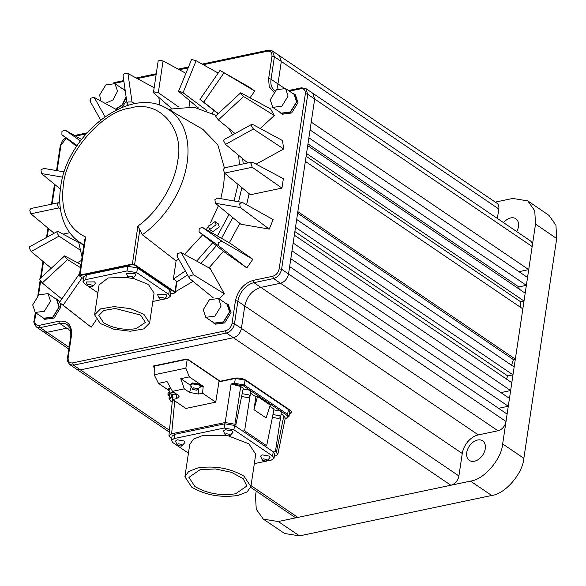 <?xml version="1.0" encoding="UTF-8"?>
<svg xmlns="http://www.w3.org/2000/svg" width="586" height="586" viewBox="0 0 586 586"><rect width="100%" height="100%" fill="white"/><g stroke="black" fill="none" stroke-linecap="round" stroke-linejoin="round"><path stroke-width="0.88" d="M79.652 276.05L79.322 275.523L84.67 239.74L85.681 237.037C67.815 228.401 60.365 211.194 63.325 185.432C65.595 153.635 102.389 111.098 130.224 108.073C158.931 99.21 184.978 128.546 177.595 161.406C174.833 184.238 157.502 212.44 137.864 226.064L142.325 234.737L176.093 260.88L173.375 279.075L176.562 281.236L174.965 291.901L134.612 264.528L139.717 230.364M485.274 448.678A11.823 8.05 124.2 0 1 478.865 459.138A11.823 8.05 124.2 0 1 469.364 460.413A11.823 8.05 124.2 0 1 466.734 452.575A11.823 8.05 124.2 0 1 473.144 442.108A11.823 8.05 124.2 0 1 482.644 440.84A11.823 8.05 124.2 0 1 485.274 448.678M503.557 222.651A11.823 8.05 124.2 0 1 515.834 218.746A11.823 8.05 124.2 0 1 518.463 226.584A11.823 8.05 124.2 0 1 516.742 231.595M523.855 458.303L502.656 443.939L506.018 421.481L281.61 269.26L307.753 94.346L305.789 88.537L312.726 93.203L314.675 99.012L532.161 246.538L535.516 224.079L556.7 238.553L523.855 458.303C522.763 473.583 505.081 494.035 491.698 495.485L299.549 535.875L284.62 533.487L263.326 519.145L256.258 509.263L255.481 495.895L256.207 491.068M289.411 414.346A8.497 3.589 -171.5 0 0 291.337 412.493A8.497 3.589 -171.5 0 0 289.594 409.834L246.164 380.373A8.497 3.589 -171.5 0 0 234.349 378.278L220.204 381.252L189.051 360.119A3.501 1.48 -171.5 0 0 184.18 359.255A3.501 1.48 -171.5 0 0 183.052 359.775L156.557 365.342A3.501 1.48 -171.5 0 0 154.792 365.43A3.501 1.48 -171.5 0 0 153.451 366.353A3.501 1.48 -171.5 0 0 154.169 367.451L154.272 367.517M153.532 366.125L154.279 367.004M225.449 303.167L227.251 303.966L229.866 311.745L223.5 322.132L214.073 323.391L212.667 322.014M214.073 323.391L215.245 324.183L224.665 322.923L231.03 312.536L228.415 304.757L227.251 303.966M292.436 93.218L294.231 94.016L296.846 101.796L290.48 112.175L281.053 113.442L279.647 112.065M281.053 113.442L282.225 114.233L291.652 112.973L298.01 102.587L295.403 94.807L294.231 94.016M121.888 88.347L123.69 89.145L125.236 90.72M125.155 90.149L123.69 89.145M54.908 298.296L56.71 299.094L59.318 306.874L52.96 317.26L43.532 318.52L42.126 317.143M43.532 318.52L44.697 319.311L54.124 318.052L60.49 307.665L60.212 303.145M59.721 301.973L56.71 299.094M168.746 390.803L168.321 389.712L170.76 388.254M170.38 387.558L168.438 388.928L168.321 389.712M190.714 386.189L190.289 385.097L192.303 383.713L199.606 385.009L200.683 386.65L199.958 387.566M200.683 386.65L200.8 385.866L199.723 384.226L192.42 382.929L190.406 384.313L190.289 385.097M203.239 309.789L209.414 299.717L218.556 298.494L221.09 306.038L214.923 316.11L205.774 317.334L203.239 309.789M205.774 317.334L214.271 323.098L223.413 321.875L229.587 311.803L227.053 304.251L218.556 298.494M270.227 99.84L276.394 89.768L285.543 88.545L288.078 96.089L281.903 106.161L272.761 107.385L270.227 99.84M272.754 107.385L281.251 113.149L290.4 111.926L296.567 101.847L294.033 94.302L285.543 88.545M100.697 100.96L99.679 94.969L105.854 84.897L114.995 83.673L117.53 91.218L113.039 99.847L105.26 103.466M115.479 109.084L122.291 104.791L126.078 96.609M125.36 91.606L123.492 89.431L114.995 83.673M32.699 304.918L38.874 294.846L48.015 293.623L50.55 301.167L44.375 311.247L35.233 312.47L32.699 304.918M35.233 312.47L43.73 318.227L52.872 317.004L59.047 306.932L56.512 299.387L48.015 293.623M168.16 109.252L193.871 107.201L215.721 115.274M228.716 128.371L232.532 134.941M238.649 155.327L239.447 164.688M233.411 132.202L234.451 133.886M242.67 158.681L243.205 163.897M82.069 257.166L78.48 241.461M272.93 414.558L279.625 415.752L280.613 417.254L278.768 418.521L272.072 417.335M242.128 393.675L248.83 394.861L249.812 396.363L247.973 397.638L241.278 396.444M255.906 396.825L253.943 409.673L266.095 417.913L270.271 405.131L257.525 396.488L255.906 396.825L250.493 393.155L244.611 430.813L242.641 431.032L265.128 446.283L266.667 445.77L244.611 430.813M188.436 453.168L172.863 442.606L171.427 440.416L174.108 438.57L174.738 434.329L224.79 423.803L234.327 425.399L235.872 424.879L234.927 424.242L240.7 386.511L231.082 384.013L225.192 422.521L171.632 433.779L174.738 400.883M276.35 452.341L277.771 454.597L285.287 418.045L283.866 415.789L276.35 452.341L275.405 451.703L281.082 414.126M275.405 451.703L273.435 451.923L274.68 453.982L274.043 458.215L271.362 460.061L267.392 460.896M171.632 433.779L168.944 435.691L170.387 437.808L171.727 438.372M175.727 393.521L174.796 394.825L170.782 394.107L171.295 392.444L175.309 393.155M170.878 388.459L168.746 389.807L170.782 394.107M192.75 389.492L193.263 387.829L197.284 388.54L196.771 390.203L192.75 389.492L190.721 385.192L192.567 383.896L199.262 385.083L200.244 386.613L196.962 390.159M177.485 445.397L177.998 443.734L182.012 444.444L181.499 446.107L177.485 445.397L175.448 441.09L177.294 439.8L183.989 440.987L184.978 442.518L181.689 446.063M225.434 435.317L225.947 433.647L229.968 434.365L229.448 436.028L225.434 435.317L223.398 431.01L225.251 429.721L231.946 430.908L232.928 432.439L229.646 435.984M262.513 460.471L263.033 458.809L267.048 459.519L266.535 461.182L262.513 460.471L260.484 456.164L262.33 454.875L269.025 456.062L270.014 457.593L266.725 461.138M238.114 495.412C221.032 497.939 205.576 495.199 191.747 487.193L184.905 476.77L188.699 471.466L197.672 467.98C214.754 465.46 230.21 468.199 244.04 476.206L250.881 486.629L247.094 491.932L238.114 495.412M225.837 435.545L202.514 435.603L193.534 439.082L189.747 444.386L184.905 476.77M220.761 198.639L223.625 185.703L224.57 173.163M224.365 167.852L217.787 144.727L202.866 129.338L167.083 108.637A79.879 54.381 124.2 0 1 187.102 162.989A79.879 54.381 124.2 0 1 142.325 234.737M82.494 254.331L82.948 251.269M208.535 226.35L215.018 221.574L216.088 224.768L209.605 229.544L208.535 226.35M209.605 229.544L212.791 231.704L219.274 226.929L218.204 223.735L215.018 221.574M168.761 109.604L170.643 109.97L171.581 111.237M174.577 112.973L170.643 109.97M235.653 493.742L246.86 486.028L243.227 478.703L231.499 472.338L215.421 468.961L200.141 469.657L188.926 477.37L194.933 486.527C206.909 493.478 220.365 495.91 235.308 493.815L235.653 493.742M149.606 323.04L143.731 328.914L130.187 331.244L113.765 329.2L100.301 323.509L94.602 314.814L100.47 308.939L114.021 306.61L130.444 308.654L143.9 314.345L149.606 323.04L154.074 293.125L148.375 284.43L133.139 278.306M140.559 315.048L115.259 308.5L103.788 310.47L98.822 315.451L103.649 322.805C113.237 328.38 124.034 330.343 136.033 328.68L145.387 322.41L140.559 315.048M495.287 202.111L512.75 198.442L527.766 200.888L548.95 215.362L555.938 225.236L556.7 238.553M527.539 277.471L528.711 269.619L311.225 122.093L310.053 129.946L527.539 277.471L526.367 285.323L308.881 137.798L307.709 145.65L525.188 293.176L526.367 285.323L518.8 286.913L307.965 143.9M522.844 308.881L524.016 301.028L306.529 153.503L305.357 161.355L522.844 308.881L515.336 359.137L297.849 211.612L296.677 219.464L514.156 366.99L515.336 359.137L513.365 359.548L297.607 213.201M511.812 382.695L512.984 374.842L295.498 227.317L294.326 235.169L511.812 382.695L510.64 390.547L293.154 243.022L291.982 250.874L509.468 398.399L510.64 390.547L500.905 392.591M507.117 414.104L508.289 406.252L290.81 258.726L289.63 266.579L507.117 414.104L506.018 421.481A8.761 5.963 -55.8 0 1 497.975 430.776L478.337 434.907A17.514 11.925 124.2 0 0 462.259 453.498L244.772 305.973C247.014 296.26 252.376 290.063 260.851 287.382L478.337 434.907M527.766 200.888L534.754 210.77L535.516 224.079M299.549 535.875L278.255 521.533L263.326 519.145M278.255 521.533L470.499 481.121L491.698 495.485M502.656 443.939C501.565 459.219 483.882 479.67 470.499 481.121M458.904 475.957L241.417 328.431C240.297 333.28 237.616 336.379 233.382 337.726L450.861 485.252A8.761 5.963 -55.8 0 0 458.904 475.957L462.259 453.498M250.727 487.347L294.143 516.801A8.761 5.963 -55.8 0 0 297.886 517.401L251.028 485.618M518.976 271.67L528.711 269.619L532.161 246.538A8.761 5.963 -55.8 0 0 530.213 240.729L312.726 93.203M498.803 208.982A8.761 5.963 -55.8 0 0 496.855 203.174L279.368 55.648L281.317 61.457L498.803 208.982L497.382 218.461M519.181 289.103A157.656 107.319 -55.8 0 0 518.8 286.913M520.851 307.525A157.656 107.319 -55.8 0 0 520.602 301.746L524.016 301.028L525.188 293.176M511.578 365.239A157.656 107.319 -55.8 0 0 513.365 359.548M506.465 379.069A157.656 107.319 -55.8 0 0 507.718 375.948L512.984 374.842L514.156 366.99M498.561 408.296L508.289 406.252L509.468 398.399M169.164 392.276A8.497 3.589 -171.5 0 0 167.933 393.799A8.497 3.589 -171.5 0 0 169.237 396.129M289.63 266.579L288.532 273.955C287.411 278.811 284.73 281.91 280.489 283.25L497.975 430.776M69.104 347.286L47.048 332.321L43.291 331.713L68.84 349.044M169.449 430.285L73.514 365.173L69.763 364.565L76.663 369.275L80.407 369.876L233.382 337.726L226.46 333.024A1.751 1.047 -101.9 0 1 225.639 330.738L72.693 362.888C69.434 363.225 67.917 361.518 68.137 357.76L67.822 358.764M279.354 55.641L272.431 50.975L274.395 56.791L281.317 61.457L277.962 83.908L283.573 87.717M520.602 301.746L306.119 156.257M507.718 375.948L294.868 231.565M289.506 413.863L291.352 412.251M167.984 393.565L169.281 395.638M235.418 300.86A1.751 0.74 8.5 0 1 237.857 301.292A17.536 11.94 124.2 0 1 253.95 282.679L253.13 280.386C243.842 283.404 237.938 290.231 235.418 300.86L232.071 323.296A1.751 0.74 8.5 0 1 234.503 323.728L237.857 301.292L244.772 305.973L241.417 328.431L234.503 323.728C233.382 328.585 230.701 331.683 226.46 333.024L73.514 365.173L72.693 362.888M289.425 91.174L300.765 88.786C304.024 88.449 305.54 90.156 305.321 93.914L279.178 268.827L281.61 269.26C280.489 274.116 277.808 277.207 273.574 278.555L280.489 283.25L260.851 287.382L253.95 282.679L273.574 278.555L272.746 276.262L253.13 280.386M70.869 331.031L66.679 328.197L47.048 332.321L40.163 327.618L36.405 327.003L43.291 331.713M186.912 359.299L154.286 366.155L154.169 374.791L158.484 383.369L168.329 390.042M202.551 393.206L203.217 386.32L189.315 376.886L180.766 378.681L184.268 388.84L189.578 392.437L198.603 394.041L202.551 393.206L215.736 402.157L219.105 380.841L187.601 359.467M288.495 409.607L287.528 414.302L288.949 416.565L289.916 411.863L288.495 409.607L245.073 380.153L235.338 378.424L218.944 381.874M169.654 393.067L169.017 398.414L171.713 396.488L171.888 394.62M232.071 323.296C231.192 327.149 229.045 329.625 225.639 330.738M279.178 268.827C278.299 272.68 276.16 275.156 272.746 276.262M69.976 327.97L66.679 328.197L59.779 323.494A17.536 11.94 124.2 0 1 67.295 324.71L69.573 327.186C70.335 326.966 70.752 329.83 70.818 335.778A1.751 0.74 8.5 0 1 71.492 335.317C72.085 325.091 67.91 320.388 58.959 321.201L39.335 325.325C36.076 325.67 34.559 323.955 34.779 320.198L35.871 312.902M57.128 170.673L60.922 145.291L66.277 138.193M203.254 64.716L267.406 51.231C270.666 50.894 272.182 52.601 271.963 56.359L274.395 56.791L271.04 79.227L277.962 83.908A17.514 11.925 124.2 0 0 277.932 88.786M121.859 107.509L126.664 100.726M175.434 291.703L193.065 281.353M209.019 267.883L223.456 251.262M229.331 242.787L239.835 223.383M246.589 204.763L249.138 193.71M79.623 273.552L59.391 302.457L91.211 327.222L96.28 319.905M77.477 262.631L81.593 260.36M63.017 234.122L69.763 232.701M159.949 105.37L158.857 97.774M189.022 106.791L189.893 100.982M212.403 113.215L213.619 110.241M254.727 91.035L248.889 86.896L220.021 70.43L254.727 91.035L250.134 97.664M274.314 115.523L270.607 108.915L240.714 92.808L240.89 93.745L243.615 96.529L274.314 115.523L260.257 128.532M283.69 148.969L282.489 140.545L252.742 124.474L251.724 124.364L251.328 125.697L253.394 129.008L283.69 148.969L256.382 164.021M281.947 188.099L283.36 178.679L252.09 162.029L250.903 163.641L252.258 167.259L281.947 188.099L250.369 194.742L224.489 173.097L223.347 169.435L224.585 167.808M269.252 229.089L273.135 219.596L242.421 202.434L239.652 203.862L240.333 207.532L269.252 229.089L240.883 224.24L215.384 203.276L214.901 199.636L217.472 198.171M202.302 227.309L199.152 228.584L199.086 231.953L224.467 252.061L246.845 267.927L252.83 259.283L230.445 243.424L202.302 227.309L221.984 241.256L252.83 259.283M219.054 298.823L224.416 293.857L210.213 268.542L181.228 252.603L177.639 253.452L177.199 256.331M215.736 402.157L185.872 408.435L172.68 399.491L172.474 394.774M187.227 359.372L185.843 368.133L154.169 374.791M189.315 376.886L185.843 368.133M235.338 378.424L234.59 383.273L244.325 384.995L245.073 380.153M277.771 454.597L274.292 456.545M126.202 97.496L122.43 105.004L115.867 109.296M91.211 327.222L63.134 305.203L82.099 277.808M59.391 302.457L63.134 305.203M61.816 298.948L42.258 283.001L39.504 279.148L64.621 255.884L80.963 264.55M42.258 283.001L67.522 259.613L80.502 267.641M67.522 259.613L64.797 256.829L64.621 255.884M51.246 268.271L31.139 251.511L29.3 248.076L29.674 246.75M31.139 251.511L59.018 236.143L79.952 249.929M59.018 236.143L56.959 232.832L57.347 231.499L58.373 231.609L78.612 242.545M54.146 233.265L30.868 213.795L29.725 210.132L30.963 208.506M30.868 213.795L58.637 207.957L60.461 209.231M58.637 207.957L57.282 204.346L58.468 202.727L59.845 203.13M60.387 189.117L41.467 173.551L40.983 169.918L43.554 168.446M76.605 146.383L61.896 134.729L61.962 131.359L65.112 130.085L81.483 139.453M90.171 101.114L90.603 98.236L94.192 97.386L116.731 109.772M89.885 100.843L100.602 119.947M128.539 105.216L127.074 103.59L128.151 101.971L132.018 101.957L127.953 73.558L154.169 87.717M123.045 75.455L124.122 73.792L127.953 73.558M134.758 103.766L132.018 101.957M171.588 108.417L153.415 92.72L154.506 91.929L158.33 92.691L163.076 60.929L185.909 73.338M158.132 61.186L159.216 60.417L163.076 60.929M178.964 107.179L158.33 92.691M198.376 107.956L178.554 91.313L179.47 91.182L183.037 92.749L196.134 60.739L218.197 73.067M178.554 91.313L191.578 59.479L196.134 60.739M206.968 110.593L183.037 92.749M218.073 113.772L199.973 99.393L203.716 102.132L223.881 73.008M218.292 113.567L203.716 102.132M235.067 133.542L218.351 119.925L215.597 116.072L240.714 92.808M247.775 162.937L225.507 144.376L223.669 140.948L224.05 139.614M217.15 198.017L242.421 202.434M246.845 267.927L218.768 245.9L218.673 242.421L221.984 241.256M224.416 293.857L193.717 274.871L181.228 252.603M213.253 297.813L189.688 278.599L190.025 275.545L193.717 274.871M189.688 278.599L176.855 255.943M184.268 388.84L172.474 391.316L167.032 381.567L158.484 383.369M176.752 394.224L176.628 398.656L172.68 399.491M176.628 398.656L179.126 396.722L177.785 394.92L172.474 391.316M190.282 385.141L180.766 378.681M203.217 386.32L200.624 386.863M231.082 384.013L234.59 383.273L235.008 384.387L243.527 385.903L244.325 384.995L287.528 414.302L286.73 415.203C288.664 416.785 288.297 417.965 285.638 418.734L286.283 418.331M172.614 397.931L168.944 435.691M225.192 422.521L234.927 424.242M174.738 434.329L172.057 436.174L171.427 440.416M241.879 187.645L238.59 201.679M232.752 217.56L221.53 238.319M216.424 245.688L200.961 263.451M187.505 274.937L176.899 281.932L175.324 292.443A1.751 0.74 8.5 0 1 175.075 292.758A1.751 0.74 8.5 0 1 174.862 292.853M280.613 417.254L281.317 412.544L280.328 411.035L273.633 409.848M249.819 396.363L250.522 391.653L249.533 390.151L242.838 388.958M283.866 415.789L281.295 414.046M266.667 445.77L274.065 409.145L269.89 406.31M235.872 424.879L243.271 388.254L240.7 386.511M265.128 446.283L273.435 451.923M224.79 423.803L224.16 428.044L233.902 429.772L272.607 456.025L274.043 458.215M265.605 461.277L254.317 463.651M234.327 425.399L242.641 431.032M224.16 428.044L174.108 438.57M238.048 184.436L234.078 200.91M229.001 214.476L217.399 235.953M212.703 242.743L196.698 261.107M185.286 270.981L173.375 279.075M176.884 281.991L176.562 281.236M253.943 409.673L257.525 396.488M250.881 486.629L255.723 454.245L248.882 443.822L228.892 436.109M176.093 260.88L178.613 259.078M184.509 254.405L202.675 234.796M206.294 229.595L208.616 225.932M210.601 222.541L218.402 205.759M170.548 293.886L174.394 293.081L174.643 292.268L134.289 264.894L134.612 264.528L132.18 264.096L79.996 275.061L85.681 237.037M174.394 293.081L174.965 291.901A1.751 0.74 8.5 0 1 175.324 292.443M79.476 275.896L83.41 278.702M79.681 276.072L79.996 275.061L80.157 275.523L132.341 264.55L134.289 264.894M86.384 274.922L83.703 276.768L82.992 281.478L85.681 279.632L86.384 274.922L127.719 266.234L127.008 270.944L85.681 279.632M169.42 289.645L168.717 294.355L170.152 296.545L170.856 291.835L169.42 289.645L137.454 267.956L127.719 266.234M79.908 276.328L80.157 275.523M170.152 296.545L167.471 298.391L165.42 298.816M161.436 299.658L152.829 301.468M97.891 292.795L88.889 286.693M87.241 285.572L84.435 283.668L82.992 281.478M127.008 270.944L136.75 272.673L137.454 267.956M168.717 294.355L136.75 272.673M163.794 299.629L167.083 296.084L166.102 294.553L157.553 294.663L159.59 298.963C158.835 297.109 160.344 296.794 164.117 298.01L163.794 299.629L159.656 299.014M132.619 278.482L135.901 274.937L134.919 273.406L126.378 273.515L128.407 277.815C127.653 275.962 129.169 275.647 132.941 276.863L132.619 278.482L128.481 277.859M92.302 286.957L95.584 283.412L94.602 281.881L86.061 281.991L88.09 286.29C87.336 284.437 88.852 284.122 92.625 285.338L92.302 286.957L88.164 286.334M127.777 277.317L108.154 277.947L99.071 284.899L94.602 314.814M154.169 367.451L154.243 366.983M83.923 244.765A79.879 54.381 124.2 0 1 77.499 240.692L83.791 245.651M311.225 122.093L314.675 99.012L307.753 94.346A1.751 0.74 -171.5 0 0 305.321 93.914M308.881 137.798L310.053 129.946M306.529 153.503L307.709 145.65M297.849 211.612L305.357 161.355M295.498 227.317L296.677 219.464M293.154 243.022L294.326 235.169M290.81 258.726L291.982 250.874M39.335 325.325A1.751 1.047 78.1 0 0 40.163 327.618L59.779 323.494A1.751 1.047 78.1 0 1 58.959 321.201M275.032 90.911L274.959 90.867A17.536 11.94 124.2 0 1 271.04 79.227A1.751 0.74 -171.5 0 0 268.608 78.802L269.23 86.721L273.852 92.148M123.778 80.575L115.164 82.392A1.751 1.047 78.1 0 0 114.468 83.359M114.504 83.373L123.895 81.403M137.27 78.59L156.125 74.627M179.309 69.749L188.135 67.895M267.406 51.231L268.703 50.381M272.431 50.975L268.132 50.235M35.328 312.528L34.113 320.659A1.751 0.74 8.5 0 1 34.779 320.198M38.53 295.102L40.595 281.28M41.145 277.632L43.503 261.817M47.202 237.088L48.484 228.525M52.139 204.06L55.033 184.707M60.922 145.291L60.607 146.295M70.818 335.778L67.471 358.222C66.731 359.452 67.5 361.562 69.763 364.565M68.137 357.76L71.492 335.317M75.645 136.113L85.966 133.938M300.765 88.786A1.751 1.047 -101.9 0 1 301.468 87.797L288.473 90.53M271.963 56.359L268.608 78.802M172.54 396.312L171.713 396.488L172.13 397.608L173.046 397.418M41.467 173.551L62.739 177.192M61.896 134.729L77.162 145.54M65.112 130.085L80.392 140.911M105.011 116.68L94.192 97.386M218.351 119.925L243.615 96.529M225.507 144.376L253.394 129.008M224.489 173.097L252.258 167.259M215.384 203.276L240.333 207.532M199.086 231.953L218.768 245.9M198.603 394.041L198.735 389.229M243.527 385.903L286.73 415.203M285.638 418.734L284.723 418.924M172.13 401.879L170.467 400.524M171.039 401.139C169.105 399.557 169.464 398.377 172.13 397.608M234.092 384.584L235.008 384.387M191.043 387.456L189.578 392.437M273.244 451.791L272.607 456.025M233.902 429.772L234.532 425.531M137.864 226.064L132.341 264.55M167.083 108.637C129.733 84.86 66.731 134.326 60.636 187.278C58.497 201.796 60.146 214.666 65.588 225.881C68.555 231.807 72.525 236.744 77.499 240.692M76.663 369.275L169.281 432.102M268.11 50.242L202.155 64.101M188.509 66.972L178.188 69.141M156.25 73.755L136.142 77.982M65.727 137.761L62.292 140.896L60.248 145.753L56.542 170.577M54.491 184.268L51.517 204.192M47.949 228.079L46.543 237.455M42.968 261.371L40.441 278.277M40.097 280.606L37.841 295.681M34.113 320.659C33.373 321.89 34.142 324.007 36.405 327.003M115.164 82.392L113.479 82.956M86.874 132.905L74.561 135.491M305.789 88.537L301.468 87.797M285.096 418.983L288.949 416.565M169.017 398.414L170.665 401.08L172.116 402.062M57.347 231.499L29.608 246.787M58.468 202.727L30.809 208.543M64.314 171.903L43.1 168.277M127.074 103.59L123.023 75.301M153.415 92.72L158.139 61.12M199.973 99.393L220.021 70.43M223.984 139.651L251.724 124.364M224.431 167.845L252.09 162.029M174.994 394.774L176.503 394.048"/></g></svg>
